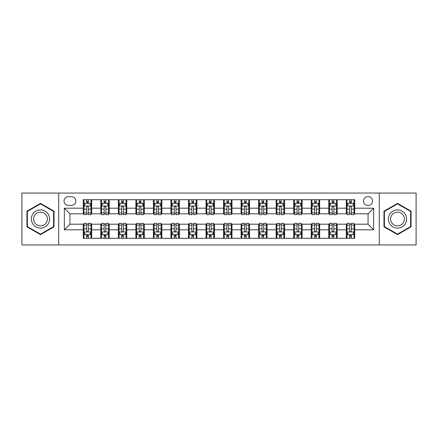 <?xml version="1.0" encoding="UTF-8"?>
<svg xmlns="http://www.w3.org/2000/svg" width="438" height="438" viewBox="0 0 438 438"><rect width="100%" height="100%" fill="white"/><g stroke="black" fill="none" stroke-linecap="round" stroke-linejoin="round"><path stroke-width="0.66" d="M368.051 196.553A4.489 4.489 0 0 0 363.562 201.042A4.489 4.489 0 0 0 368.051 205.531A4.489 4.489 0 0 0 372.541 201.042A4.489 4.489 0 0 0 368.051 196.553M379.275 244.951L416.1 244.951L416.1 193.049L379.275 193.049L379.275 244.951L58.725 244.951L58.725 193.049L21.9 193.049L21.9 244.951L58.725 244.951M68.405 205.395L71.493 205.395A4.347 4.347 0 0 0 75.84 201.042A4.347 4.347 0 0 0 71.493 196.695L68.405 196.695A4.347 4.347 0 0 0 64.058 201.042A4.347 4.347 0 0 0 68.405 205.395M379.275 193.049L58.725 193.049M83.275 229.802L64.337 229.802L64.337 208.198L83.275 208.198L83.275 213.81L69.949 213.81L69.949 224.19L83.275 224.19L83.275 238.288L354.725 238.288L354.725 224.19L368.051 224.19L368.051 213.81L354.725 213.81L354.725 208.198L373.663 208.198L373.663 229.802L354.725 229.802M354.725 208.198L354.725 199.712L83.275 199.712L83.275 208.198M346.31 199.712L346.31 213.81L347.011 213.81M349.677 213.81L351.358 213.81M354.024 213.81L354.725 213.81M346.31 213.81L336.488 213.81M328.774 199.712L328.774 213.81L329.475 213.81M332.141 213.81L333.822 213.81M328.774 213.81L318.952 213.81M311.237 199.712L311.237 213.81L311.938 213.81M314.604 213.81L316.285 213.81M311.237 213.81L301.415 213.81M293.701 199.712L293.701 213.81L294.402 213.81M297.068 213.81L298.754 213.81M293.701 213.81L283.884 213.81M276.164 199.712L276.164 213.81L276.865 213.81M279.532 213.81L281.218 213.81M276.164 213.81L266.348 213.81M258.628 199.712L258.628 213.81L259.334 213.81M261.995 213.81L263.681 213.81M258.628 213.81L248.811 213.81M241.097 199.712L241.097 213.81L241.798 213.81M244.464 213.81L246.145 213.81M241.097 213.81L231.275 213.81M223.561 199.712L223.561 213.81L224.261 213.81M226.928 213.81L228.609 213.81M223.561 213.81L213.739 213.81M206.024 199.712L206.024 213.81L206.725 213.81M209.391 213.81L211.072 213.81M206.024 213.81L196.202 213.81M188.488 199.712L188.488 213.81L189.189 213.81M191.855 213.81L193.536 213.81M188.488 213.81L178.666 213.81M170.951 199.712L170.951 213.81L171.652 213.81M174.319 213.81L176.005 213.81M170.951 213.81L161.135 213.81M153.415 199.712L153.415 213.81L154.116 213.81M156.782 213.81L158.468 213.81M153.415 213.81L143.598 213.81M135.884 199.712L135.884 213.81L136.585 213.81M139.246 213.81L140.932 213.81M135.884 213.81L126.062 213.81M118.348 199.712L118.348 213.81L119.048 213.81M121.715 213.81L123.396 213.81M118.348 213.81L108.525 213.81M100.811 199.712L100.811 213.81L101.512 213.81M104.178 213.81L105.859 213.81M100.811 213.81L90.989 213.81M83.275 213.81L83.976 213.81M86.642 213.81L88.323 213.81M83.275 224.19L83.976 224.19M86.642 224.19L88.323 224.19M90.989 224.19L91.69 224.19L91.69 238.288M101.512 224.19L91.69 224.19M104.178 224.19L105.859 224.19M108.525 224.19L109.226 224.19L109.226 238.288M119.048 224.19L109.226 224.19M121.715 224.19L123.396 224.19M126.062 224.19L126.763 224.19L126.763 238.288M136.585 224.19L126.763 224.19M139.246 224.19L140.932 224.19M143.598 224.19L144.299 224.19L144.299 238.288M154.116 224.19L144.299 224.19M156.782 224.19L158.468 224.19M161.135 224.19L161.836 224.19L161.836 238.288M171.652 224.19L161.836 224.19M174.319 224.19L176.005 224.19M178.666 224.19L179.372 224.19L179.372 238.288M189.189 224.19L179.372 224.19M191.855 224.19L193.536 224.19M196.202 224.19L196.903 224.19L196.903 238.288M206.725 224.19L196.903 224.19M209.391 224.19L211.072 224.19M213.739 224.19L214.439 224.19L214.439 238.288M224.261 224.19L214.439 224.19M226.928 224.19L228.609 224.19M231.275 224.19L231.976 224.19L231.976 238.288M241.798 224.19L231.976 224.19M244.464 224.19L246.145 224.19M248.811 224.19L249.512 224.19L249.512 238.288M259.334 224.19L249.512 224.19M261.995 224.19L263.681 224.19M266.348 224.19L267.049 224.19L267.049 238.288M276.865 224.19L267.049 224.19M279.532 224.19L281.218 224.19M283.884 224.19L284.585 224.19L284.585 238.288M294.402 224.19L284.585 224.19M297.068 224.19L298.754 224.19M301.415 224.19L302.116 224.19L302.116 238.288M311.938 224.19L302.116 224.19M314.604 224.19L316.285 224.19M318.952 224.19L319.652 224.19L319.652 238.288M329.475 224.19L319.652 224.19M332.141 224.19L333.822 224.19M336.488 224.19L337.189 224.19L337.189 238.288M347.011 224.19L337.189 224.19M349.677 224.19L351.358 224.19M354.024 224.19L354.725 224.19M91.69 199.712L91.69 213.81M83.275 203.216L83.976 203.216M86.642 203.216L88.323 203.216M90.989 203.216L91.69 203.216M83.275 234.784L83.976 234.784M86.642 234.784L88.323 234.784M90.989 234.784L91.69 234.784M100.811 224.19L100.811 238.288M109.226 199.712L109.226 213.81M100.811 203.216L101.512 203.216M104.178 203.216L105.859 203.216M108.525 203.216L109.226 203.216M100.811 234.784L101.512 234.784M104.178 234.784L105.859 234.784M108.525 234.784L109.226 234.784M118.348 224.19L118.348 238.288M118.348 234.784L119.048 234.784M121.715 234.784L123.396 234.784M126.062 234.784L126.763 234.784M126.763 199.712L126.763 213.81M118.348 203.216L119.048 203.216M121.715 203.216L123.396 203.216M126.062 203.216L126.763 203.216M135.884 224.19L135.884 238.288M135.884 234.784L136.585 234.784M139.246 234.784L140.932 234.784M143.598 234.784L144.299 234.784M144.299 199.712L144.299 213.81M135.884 203.216L136.585 203.216M139.246 203.216L140.932 203.216M143.598 203.216L144.299 203.216M153.415 224.19L153.415 238.288M153.415 234.784L154.116 234.784M156.782 234.784L158.468 234.784M161.135 234.784L161.836 234.784M161.836 199.712L161.836 213.81M153.415 203.216L154.116 203.216M156.782 203.216L158.468 203.216M161.135 203.216L161.836 203.216M170.951 224.19L170.951 238.288M170.951 234.784L171.652 234.784M174.319 234.784L176.005 234.784M178.666 234.784L179.372 234.784M179.372 199.712L179.372 213.81M170.951 203.216L171.652 203.216M174.319 203.216L176.005 203.216M178.666 203.216L179.372 203.216M188.488 224.19L188.488 238.288M188.488 234.784L189.189 234.784M191.855 234.784L193.536 234.784M196.202 234.784L196.903 234.784M196.903 199.712L196.903 213.81M188.488 203.216L189.189 203.216M191.855 203.216L193.536 203.216M196.202 203.216L196.903 203.216M206.024 224.19L206.024 238.288M206.024 234.784L206.725 234.784M209.391 234.784L211.072 234.784M213.739 234.784L214.439 234.784M214.439 199.712L214.439 213.81M206.024 203.216L206.725 203.216M209.391 203.216L211.072 203.216M213.739 203.216L214.439 203.216M223.561 224.19L223.561 238.288M223.561 234.784L224.261 234.784M226.928 234.784L228.609 234.784M231.275 234.784L231.976 234.784M231.976 199.712L231.976 213.81M223.561 203.216L224.261 203.216M226.928 203.216L228.609 203.216M231.275 203.216L231.976 203.216M241.097 224.19L241.097 238.288M241.097 234.784L241.798 234.784M244.464 234.784L246.145 234.784M248.811 234.784L249.512 234.784M249.512 199.712L249.512 213.81M241.097 203.216L241.798 203.216M244.464 203.216L246.145 203.216M248.811 203.216L249.512 203.216M258.628 224.19L258.628 238.288M258.628 234.784L259.334 234.784M261.995 234.784L263.681 234.784M266.348 234.784L267.049 234.784M267.049 199.712L267.049 213.81M258.628 203.216L259.334 203.216M261.995 203.216L263.681 203.216M266.348 203.216L267.049 203.216M276.164 224.19L276.164 238.288M276.164 234.784L276.865 234.784M279.532 234.784L281.218 234.784M283.884 234.784L284.585 234.784M284.585 199.712L284.585 213.81M276.164 203.216L276.865 203.216M279.532 203.216L281.218 203.216M283.884 203.216L284.585 203.216M293.701 224.19L293.701 238.288M293.701 234.784L294.402 234.784M297.068 234.784L298.754 234.784M301.415 234.784L302.116 234.784M302.116 199.712L302.116 213.81M293.701 203.216L294.402 203.216M297.068 203.216L298.754 203.216M301.415 203.216L302.116 203.216M311.237 224.19L311.237 238.288M311.237 234.784L311.938 234.784M314.604 234.784L316.285 234.784M318.952 234.784L319.652 234.784M319.652 199.712L319.652 213.81M311.237 203.216L311.938 203.216M314.604 203.216L316.285 203.216M318.952 203.216L319.652 203.216M328.774 224.19L328.774 238.288M328.774 234.784L329.475 234.784M332.141 234.784L333.822 234.784M336.488 234.784L337.189 234.784M337.189 199.712L337.189 213.81M328.774 203.216L329.475 203.216M332.141 203.216L333.822 203.216M336.488 203.216L337.189 203.216M346.31 224.19L346.31 238.288M346.31 234.784L347.011 234.784M349.677 234.784L351.358 234.784M354.024 234.784L354.725 234.784M346.31 203.216L347.011 203.216M349.677 203.216L351.358 203.216M354.024 203.216L354.725 203.216M69.949 213.81L64.337 208.198M69.949 224.19L64.337 229.802M373.663 208.198L368.051 213.81M373.663 229.802L368.051 224.19M40.488 234.631L54.027 226.818L54.027 211.182L40.488 203.369L26.948 211.182L26.948 226.818L40.488 234.631M411.052 211.182L397.512 203.369L383.973 211.182L383.973 226.818L397.512 234.631L411.052 226.818L411.052 211.182M88.323 201.535L86.642 201.535M90.989 212.89L88.323 212.89L88.323 214.653L90.989 214.653L90.989 206.095L89.587 203.287L85.377 203.287L83.976 206.095L83.976 214.653L86.642 214.653L86.642 212.89L83.976 212.89M83.976 206.095L83.976 199.712M90.989 206.095L90.989 199.712M86.642 203.287L86.642 199.712M88.323 199.712L88.323 203.287M88.323 212.89L88.323 207.147C87.764 206.063 87.206 206.063 86.642 207.147L86.642 212.89M86.642 236.465L88.323 236.465M83.976 225.11L86.642 225.11L86.642 223.347L83.976 223.347L83.976 231.905L85.377 234.713L89.587 234.713L90.989 231.905L90.989 223.347L88.323 223.347L88.323 225.11L90.989 225.11M90.989 231.905L90.989 238.288M83.976 231.905L83.976 238.288M88.323 234.713L88.323 238.288M86.642 238.288L86.642 234.713M86.642 225.11L86.642 230.853C87.2 231.937 87.764 231.937 88.323 230.853L88.323 225.11M105.859 201.535L104.178 201.535M108.525 212.89L105.859 212.89L105.859 214.653L108.525 214.653L108.525 206.095L107.124 203.287L102.914 203.287L101.512 206.095L101.512 214.653L104.178 214.653L104.178 212.89L101.512 212.89M101.512 206.095L101.512 199.712M108.525 206.095L108.525 199.712M104.178 203.287L104.178 199.712M105.859 199.712L105.859 203.287M105.859 212.89L105.859 207.147C105.301 206.063 104.737 206.063 104.178 207.147L104.178 212.89M123.396 201.535L121.715 201.535M126.062 212.89L123.396 212.89L123.396 214.653L126.062 214.653L126.062 206.095L124.66 203.287L120.45 203.287L119.048 206.095L119.048 214.653L121.715 214.653L121.715 212.89L119.048 212.89M119.048 206.095L119.048 199.712M126.062 206.095L126.062 199.712M121.715 203.287L121.715 199.712M123.396 199.712L123.396 203.287M123.396 212.89L123.396 207.147C122.837 206.063 122.273 206.063 121.715 207.147L121.715 212.89M140.932 201.535L139.246 201.535M143.598 212.89L140.932 212.89L140.932 214.653L143.598 214.653L143.598 206.095L142.197 203.287L137.986 203.287L136.585 206.095L136.585 214.653L139.246 214.653L139.246 212.89L136.585 212.89M136.585 206.095L136.585 199.712M143.598 206.095L143.598 199.712M139.246 203.287L139.246 199.712M140.932 199.712L140.932 203.287M140.932 212.89L140.932 207.147C140.374 206.063 139.81 206.063 139.246 207.147L139.246 212.89M104.178 236.465L105.859 236.465M101.512 225.11L104.178 225.11L104.178 223.347L101.512 223.347L101.512 231.905L102.914 234.713L107.124 234.713L108.525 231.905L108.525 223.347L105.859 223.347L105.859 225.11L108.525 225.11M108.525 231.905L108.525 238.288M101.512 231.905L101.512 238.288M105.859 234.713L105.859 238.288M104.178 238.288L104.178 234.713M104.178 225.11L104.178 230.853C104.737 231.937 105.301 231.937 105.859 230.853L105.859 225.11M121.715 236.465L123.396 236.465M119.048 225.11L121.715 225.11L121.715 223.347L119.048 223.347L119.048 231.905L120.45 234.713L124.66 234.713L126.062 231.905L126.062 223.347L123.396 223.347L123.396 225.11L126.062 225.11M126.062 231.905L126.062 238.288M119.048 231.905L119.048 238.288M123.396 234.713L123.396 238.288M121.715 238.288L121.715 234.713M121.715 225.11L121.715 230.853C122.273 231.937 122.832 231.937 123.396 230.853L123.396 225.11M139.246 236.465L140.932 236.465M136.585 225.11L139.246 225.11L139.246 223.347L136.585 223.347L136.585 231.905L137.986 234.713L142.197 234.713L143.598 231.905L143.598 223.347L140.932 223.347L140.932 225.11L143.598 225.11M143.598 231.905L143.598 238.288M136.585 231.905L136.585 238.288M140.932 234.713L140.932 238.288M139.246 238.288L139.246 234.713M139.246 225.11L139.246 230.853C139.81 231.937 140.368 231.937 140.932 230.853L140.932 225.11M158.468 201.535L156.782 201.535M161.135 212.89L158.468 212.89L158.468 214.653L161.135 214.653L161.135 206.095L159.728 203.287L155.523 203.287L154.116 206.095L154.116 214.653L156.782 214.653L156.782 212.89L154.116 212.89M154.116 206.095L154.116 199.712M161.135 206.095L161.135 199.712M156.782 203.287L156.782 199.712M158.468 199.712L158.468 203.287M158.468 212.89L158.468 207.147C157.904 206.063 157.346 206.063 156.782 207.147L156.782 212.89M156.782 236.465L158.468 236.465M154.116 225.11L156.782 225.11L156.782 223.347L154.116 223.347L154.116 231.905L155.523 234.713L159.728 234.713L161.135 231.905L161.135 223.347L158.468 223.347L158.468 225.11L161.135 225.11M161.135 231.905L161.135 238.288M154.116 231.905L154.116 238.288M158.468 234.713L158.468 238.288M156.782 238.288L156.782 234.713M156.782 225.11L156.782 230.853C157.346 231.937 157.904 231.937 158.468 230.853L158.468 225.11M48.383 214.439A9.116 9.116 0 0 0 35.927 211.105A9.116 9.116 0 0 0 32.593 223.561A9.116 9.116 0 0 0 45.048 226.895A9.116 9.116 0 0 0 48.383 214.439M46.466 215.551A6.904 6.904 0 0 0 37.038 213.021A6.904 6.904 0 0 0 34.509 222.449A6.904 6.904 0 0 0 43.937 224.979A6.904 6.904 0 0 0 46.466 215.551M40.488 234.144L27.37 226.572L27.37 211.428L40.488 203.856L53.606 211.428L53.606 226.572L40.488 234.144M397.512 228.116A9.116 9.116 0 0 0 406.628 219A9.116 9.116 0 0 0 397.512 209.884A9.116 9.116 0 0 0 388.397 219A9.116 9.116 0 0 0 397.512 228.116M397.512 225.904A6.904 6.904 0 0 0 404.416 219A6.904 6.904 0 0 0 397.512 212.096A6.904 6.904 0 0 0 390.608 219A6.904 6.904 0 0 0 397.512 225.904M384.394 211.428L397.512 203.856L410.63 211.428L410.63 226.572L397.512 234.144L384.394 226.572L384.394 211.428M176.005 201.535L174.319 201.535M178.666 212.89L176.005 212.89L176.005 214.653L178.666 214.653L178.666 206.095L177.264 203.287L173.059 203.287L171.652 206.095L171.652 214.653L174.319 214.653L174.319 212.89L171.652 212.89M171.652 206.095L171.652 199.712M178.666 206.095L178.666 199.712M174.319 203.287L174.319 199.712M176.005 199.712L176.005 203.287M176.005 212.89L176.005 207.147C175.441 206.063 174.882 206.063 174.319 207.147L174.319 212.89M193.536 201.535L191.855 201.535M196.202 212.89L193.536 212.89L193.536 214.653L196.202 214.653L196.202 206.095L194.8 203.287L190.59 203.287L189.189 206.095L189.189 214.653L191.855 214.653L191.855 212.89L189.189 212.89M189.189 206.095L189.189 199.712M196.202 206.095L196.202 199.712M191.855 203.287L191.855 199.712M193.536 199.712L193.536 203.287M193.536 212.89L193.536 207.147C192.977 206.063 192.419 206.063 191.855 207.147L191.855 212.89M211.072 201.535L209.391 201.535M213.739 212.89L211.072 212.89L211.072 214.653L213.739 214.653L213.739 206.095L212.337 203.287L208.127 203.287L206.725 206.095L206.725 214.653L209.391 214.653L209.391 212.89L206.725 212.89M206.725 206.095L206.725 199.712M213.739 206.095L213.739 199.712M209.391 203.287L209.391 199.712M211.072 199.712L211.072 203.287M211.072 212.89L211.072 207.147C210.514 206.063 209.95 206.063 209.391 207.147L209.391 212.89M228.609 201.535L226.928 201.535M231.275 212.89L228.609 212.89L228.609 214.653L231.275 214.653L231.275 206.095L229.873 203.287L225.663 203.287L224.261 206.095L224.261 214.653L226.928 214.653L226.928 212.89L224.261 212.89M224.261 206.095L224.261 199.712M231.275 206.095L231.275 199.712M226.928 203.287L226.928 199.712M228.609 199.712L228.609 203.287M228.609 212.89L228.609 207.147C228.05 206.063 227.486 206.063 226.928 207.147L226.928 212.89M246.145 201.535L244.464 201.535M248.811 212.89L246.145 212.89L246.145 214.653L248.811 214.653L248.811 206.095L247.41 203.287L243.2 203.287L241.798 206.095L241.798 214.653L244.464 214.653L244.464 212.89L241.798 212.89M241.798 206.095L241.798 199.712M248.811 206.095L248.811 199.712M244.464 203.287L244.464 199.712M246.145 199.712L246.145 203.287M246.145 212.89L246.145 207.147C245.587 206.063 245.023 206.063 244.464 207.147L244.464 212.89M174.319 236.465L176.005 236.465M171.652 225.11L174.319 225.11L174.319 223.347L171.652 223.347L171.652 231.905L173.059 234.713L177.264 234.713L178.666 231.905L178.666 223.347L176.005 223.347L176.005 225.11L178.666 225.11M178.666 231.905L178.666 238.288M171.652 231.905L171.652 238.288M176.005 234.713L176.005 238.288M174.319 238.288L174.319 234.713M174.319 225.11L174.319 230.853C174.877 231.937 175.441 231.937 176.005 230.853L176.005 225.11M191.855 236.465L193.536 236.465M189.189 225.11L191.855 225.11L191.855 223.347L189.189 223.347L189.189 231.905L190.59 234.713L194.8 234.713L196.202 231.905L196.202 223.347L193.536 223.347L193.536 225.11L196.202 225.11M196.202 231.905L196.202 238.288M189.189 231.905L189.189 238.288M193.536 234.713L193.536 238.288M191.855 238.288L191.855 234.713M191.855 225.11L191.855 230.853C192.413 231.937 192.977 231.937 193.536 230.853L193.536 225.11M209.391 236.465L211.072 236.465M206.725 225.11L209.391 225.11L209.391 223.347L206.725 223.347L206.725 231.905L208.127 234.713L212.337 234.713L213.739 231.905L213.739 223.347L211.072 223.347L211.072 225.11L213.739 225.11M213.739 231.905L213.739 238.288M206.725 231.905L206.725 238.288M211.072 234.713L211.072 238.288M209.391 238.288L209.391 234.713M209.391 225.11L209.391 230.853C209.95 231.937 210.514 231.937 211.072 230.853L211.072 225.11M226.928 236.465L228.609 236.465M224.261 225.11L226.928 225.11L226.928 223.347L224.261 223.347L224.261 231.905L225.663 234.713L229.873 234.713L231.275 231.905L231.275 223.347L228.609 223.347L228.609 225.11L231.275 225.11M231.275 231.905L231.275 238.288M224.261 231.905L224.261 238.288M228.609 234.713L228.609 238.288M226.928 238.288L226.928 234.713M226.928 225.11L226.928 230.853C227.486 231.937 228.05 231.937 228.609 230.853L228.609 225.11M244.464 236.465L246.145 236.465M241.798 225.11L244.464 225.11L244.464 223.347L241.798 223.347L241.798 231.905L243.2 234.713L247.41 234.713L248.811 231.905L248.811 223.347L246.145 223.347L246.145 225.11L248.811 225.11M248.811 231.905L248.811 238.288M241.798 231.905L241.798 238.288M246.145 234.713L246.145 238.288M244.464 238.288L244.464 234.713M244.464 225.11L244.464 230.853C245.023 231.937 245.581 231.937 246.145 230.853L246.145 225.11M263.681 201.535L261.995 201.535M266.348 212.89L263.681 212.89L263.681 214.653L266.348 214.653L266.348 206.095L264.941 203.287L260.736 203.287L259.334 206.095L259.334 214.653L261.995 214.653L261.995 212.89L259.334 212.89M259.334 206.095L259.334 199.712M266.348 206.095L266.348 199.712M261.995 203.287L261.995 199.712M263.681 199.712L263.681 203.287M263.681 212.89L263.681 207.147C263.123 206.063 262.559 206.063 261.995 207.147L261.995 212.89M261.995 236.465L263.681 236.465M259.334 225.11L261.995 225.11L261.995 223.347L259.334 223.347L259.334 231.905L260.736 234.713L264.941 234.713L266.348 231.905L266.348 223.347L263.681 223.347L263.681 225.11L266.348 225.11M266.348 231.905L266.348 238.288M259.334 231.905L259.334 238.288M263.681 234.713L263.681 238.288M261.995 238.288L261.995 234.713M261.995 225.11L261.995 230.853C262.559 231.937 263.118 231.937 263.681 230.853L263.681 225.11M281.218 201.535L279.532 201.535M283.884 212.89L281.218 212.89L281.218 214.653L283.884 214.653L283.884 206.095L282.477 203.287L278.272 203.287L276.865 206.095L276.865 214.653L279.532 214.653L279.532 212.89L276.865 212.89M276.865 206.095L276.865 199.712M283.884 206.095L283.884 199.712M279.532 203.287L279.532 199.712M281.218 199.712L281.218 203.287M281.218 212.89L281.218 207.147C280.654 206.063 280.096 206.063 279.532 207.147L279.532 212.89M279.532 236.465L281.218 236.465M276.865 225.11L279.532 225.11L279.532 223.347L276.865 223.347L276.865 231.905L278.272 234.713L282.477 234.713L283.884 231.905L283.884 223.347L281.218 223.347L281.218 225.11L283.884 225.11M283.884 231.905L283.884 238.288M276.865 231.905L276.865 238.288M281.218 234.713L281.218 238.288M279.532 238.288L279.532 234.713M279.532 225.11L279.532 230.853C280.096 231.937 280.654 231.937 281.218 230.853L281.218 225.11M298.754 201.535L297.068 201.535M301.415 212.89L298.754 212.89L298.754 214.653L301.415 214.653L301.415 206.095L300.014 203.287L295.803 203.287L294.402 206.095L294.402 214.653L297.068 214.653L297.068 212.89L294.402 212.89M294.402 206.095L294.402 199.712M301.415 206.095L301.415 199.712M297.068 203.287L297.068 199.712M298.754 199.712L298.754 203.287M298.754 212.89L298.754 207.147C298.19 206.063 297.632 206.063 297.068 207.147L297.068 212.89M297.068 236.465L298.754 236.465M294.402 225.11L297.068 225.11L297.068 223.347L294.402 223.347L294.402 231.905L295.803 234.713L300.014 234.713L301.415 231.905L301.415 223.347L298.754 223.347L298.754 225.11L301.415 225.11M301.415 231.905L301.415 238.288M294.402 231.905L294.402 238.288M298.754 234.713L298.754 238.288M297.068 238.288L297.068 234.713M297.068 225.11L297.068 230.853C297.626 231.937 298.19 231.937 298.754 230.853L298.754 225.11M316.285 201.535L314.604 201.535M318.952 212.89L316.285 212.89L316.285 214.653L318.952 214.653L318.952 206.095L317.55 203.287L313.34 203.287L311.938 206.095L311.938 214.653L314.604 214.653L314.604 212.89L311.938 212.89M311.938 206.095L311.938 199.712M318.952 206.095L318.952 199.712M314.604 203.287L314.604 199.712M316.285 199.712L316.285 203.287M316.285 212.89L316.285 207.147C315.727 206.063 315.168 206.063 314.604 207.147L314.604 212.89M314.604 236.465L316.285 236.465M311.938 225.11L314.604 225.11L314.604 223.347L311.938 223.347L311.938 231.905L313.34 234.713L317.55 234.713L318.952 231.905L318.952 223.347L316.285 223.347L316.285 225.11L318.952 225.11M318.952 231.905L318.952 238.288M311.938 231.905L311.938 238.288M316.285 234.713L316.285 238.288M314.604 238.288L314.604 234.713M314.604 225.11L314.604 230.853C315.163 231.937 315.727 231.937 316.285 230.853L316.285 225.11M333.822 201.535L332.141 201.535M336.488 212.89L333.822 212.89L333.822 214.653L336.488 214.653L336.488 206.095L335.086 203.287L330.876 203.287L329.475 206.095L329.475 214.653L332.141 214.653L332.141 212.89L329.475 212.89M329.475 206.095L329.475 199.712M336.488 206.095L336.488 199.712M332.141 203.287L332.141 199.712M333.822 199.712L333.822 203.287M333.822 212.89L333.822 207.147C333.263 206.063 332.699 206.063 332.141 207.147L332.141 212.89M332.141 236.465L333.822 236.465M329.475 225.11L332.141 225.11L332.141 223.347L329.475 223.347L329.475 231.905L330.876 234.713L335.086 234.713L336.488 231.905L336.488 223.347L333.822 223.347L333.822 225.11L336.488 225.11M336.488 231.905L336.488 238.288M329.475 231.905L329.475 238.288M333.822 234.713L333.822 238.288M332.141 238.288L332.141 234.713M332.141 225.11L332.141 230.853C332.699 231.937 333.263 231.937 333.822 230.853L333.822 225.11M351.358 201.535L349.677 201.535M354.024 212.89L351.358 212.89L351.358 214.653L354.024 214.653L354.024 206.095L352.623 203.287L348.413 203.287L347.011 206.095L347.011 214.653L349.677 214.653L349.677 212.89L347.011 212.89M347.011 206.095L347.011 199.712M354.024 206.095L354.024 199.712M349.677 203.287L349.677 199.712M351.358 199.712L351.358 203.287M351.358 212.89L351.358 207.147C350.8 206.063 350.236 206.063 349.677 207.147L349.677 212.89M349.677 236.465L351.358 236.465M347.011 225.11L349.677 225.11L349.677 223.347L347.011 223.347L347.011 231.905L348.413 234.713L352.623 234.713L354.024 231.905L354.024 223.347L351.358 223.347L351.358 225.11L354.024 225.11M354.024 231.905L354.024 238.288M347.011 231.905L347.011 238.288M351.358 234.713L351.358 238.288M349.677 238.288L349.677 234.713M349.677 225.11L349.677 230.853C350.236 231.937 350.794 231.937 351.358 230.853L351.358 225.11M100.811 229.802L91.69 229.802M100.811 208.198L91.69 208.198M118.348 208.198L109.226 208.198M118.348 229.802L109.226 229.802M135.884 208.198L126.763 208.198M135.884 229.802L126.763 229.802M153.415 208.198L144.299 208.198M153.415 229.802L144.299 229.802M170.951 208.198L161.836 208.198M170.951 229.802L161.836 229.802M188.488 208.198L179.372 208.198M188.488 229.802L179.372 229.802M206.024 208.198L196.903 208.198M206.024 229.802L196.903 229.802M223.561 208.198L214.439 208.198M223.561 229.802L214.439 229.802M241.097 208.198L231.976 208.198M241.097 229.802L231.976 229.802M258.628 208.198L249.512 208.198M258.628 229.802L249.512 229.802M276.164 208.198L267.049 208.198M276.164 229.802L267.049 229.802M293.701 208.198L284.585 208.198M293.701 229.802L284.585 229.802M311.237 208.198L302.116 208.198M311.237 229.802L302.116 229.802M328.774 208.198L319.652 208.198M328.774 229.802L319.652 229.802M346.31 208.198L337.189 208.198M346.31 229.802L337.189 229.802M90.956 206.024L84.008 206.024M83.976 203.456L85.295 203.456M89.67 203.456L90.989 203.456M86.642 209.134L83.976 209.134M90.989 209.134L88.323 209.134M88.323 202.427L86.642 202.427M84.008 231.976L90.956 231.976M90.989 234.544L89.67 234.544M85.295 234.544L83.976 234.544M88.323 228.866L90.989 228.866M83.976 228.866L86.642 228.866M86.642 235.573L88.323 235.573M108.493 206.024L101.545 206.024M101.512 203.456L102.831 203.456M107.206 203.456L108.525 203.456M104.178 209.134L101.512 209.134M108.525 209.134L105.859 209.134M105.859 202.427L104.178 202.427M126.029 206.024L119.081 206.024M119.048 203.456L120.368 203.456M124.742 203.456L126.062 203.456M121.715 209.134L119.048 209.134M126.062 209.134L123.396 209.134M123.396 202.427L121.715 202.427M143.56 206.024L136.618 206.024M136.585 203.456L137.899 203.456M142.279 203.456L143.598 203.456M139.246 209.134L136.585 209.134M143.598 209.134L140.932 209.134M140.932 202.427L139.246 202.427M101.545 231.976L108.493 231.976M108.525 234.544L107.206 234.544M102.831 234.544L101.512 234.544M105.859 228.866L108.525 228.866M101.512 228.866L104.178 228.866M104.178 235.573L105.859 235.573M119.081 231.976L126.029 231.976M126.062 234.544L124.742 234.544M120.368 234.544L119.048 234.544M123.396 228.866L126.062 228.866M119.048 228.866L121.715 228.866M121.715 235.573L123.396 235.573M136.618 231.976L143.56 231.976M143.598 234.544L142.279 234.544M137.899 234.544L136.585 234.544M140.932 228.866L143.598 228.866M136.585 228.866L139.246 228.866M139.246 235.573L140.932 235.573M161.096 206.024L154.154 206.024M154.116 203.456L155.435 203.456M159.815 203.456L161.135 203.456M156.782 209.134L154.116 209.134M161.135 209.134L158.468 209.134M158.468 202.427L156.782 202.427M154.154 231.976L161.096 231.976M161.135 234.544L159.815 234.544M155.435 234.544L154.116 234.544M158.468 228.866L161.135 228.866M154.116 228.866L156.782 228.866M156.782 235.573L158.468 235.573M178.633 206.024L171.691 206.024M171.652 203.456L172.972 203.456M177.352 203.456L178.666 203.456M174.319 209.134L171.652 209.134M178.666 209.134L176.005 209.134M176.005 202.427L174.319 202.427M196.169 206.024L189.227 206.024M189.189 203.456L190.508 203.456M194.883 203.456L196.202 203.456M191.855 209.134L189.189 209.134M196.202 209.134L193.536 209.134M193.536 202.427L191.855 202.427M213.706 206.024L206.758 206.024M206.725 203.456L208.045 203.456M212.419 203.456L213.739 203.456M209.391 209.134L206.725 209.134M213.739 209.134L211.072 209.134M211.072 202.427L209.391 202.427M231.242 206.024L224.294 206.024M224.261 203.456L225.581 203.456M229.955 203.456L231.275 203.456M226.928 209.134L224.261 209.134M231.275 209.134L228.609 209.134M228.609 202.427L226.928 202.427M248.773 206.024L241.831 206.024M241.798 203.456L243.117 203.456M247.492 203.456L248.811 203.456M244.464 209.134L241.798 209.134M248.811 209.134L246.145 209.134M246.145 202.427L244.464 202.427M171.691 231.976L178.633 231.976M178.666 234.544L177.352 234.544M172.972 234.544L171.652 234.544M176.005 228.866L178.666 228.866M171.652 228.866L174.319 228.866M174.319 235.573L176.005 235.573M189.227 231.976L196.169 231.976M196.202 234.544L194.883 234.544M190.508 234.544L189.189 234.544M193.536 228.866L196.202 228.866M189.189 228.866L191.855 228.866M191.855 235.573L193.536 235.573M206.758 231.976L213.706 231.976M213.739 234.544L212.419 234.544M208.045 234.544L206.725 234.544M211.072 228.866L213.739 228.866M206.725 228.866L209.391 228.866M209.391 235.573L211.072 235.573M224.294 231.976L231.242 231.976M231.275 234.544L229.955 234.544M225.581 234.544L224.261 234.544M228.609 228.866L231.275 228.866M224.261 228.866L226.928 228.866M226.928 235.573L228.609 235.573M241.831 231.976L248.773 231.976M248.811 234.544L247.492 234.544M243.117 234.544L241.798 234.544M246.145 228.866L248.811 228.866M241.798 228.866L244.464 228.866M244.464 235.573L246.145 235.573M266.309 206.024L259.367 206.024M259.334 203.456L260.648 203.456M265.028 203.456L266.348 203.456M261.995 209.134L259.334 209.134M266.348 209.134L263.681 209.134M263.681 202.427L261.995 202.427M259.367 231.976L266.309 231.976M266.348 234.544L265.028 234.544M260.648 234.544L259.334 234.544M263.681 228.866L266.348 228.866M259.334 228.866L261.995 228.866M261.995 235.573L263.681 235.573M283.846 206.024L276.904 206.024M276.865 203.456L278.185 203.456M282.565 203.456L283.884 203.456M279.532 209.134L276.865 209.134M283.884 209.134L281.218 209.134M281.218 202.427L279.532 202.427M276.904 231.976L283.846 231.976M283.884 234.544L282.565 234.544M278.185 234.544L276.865 234.544M281.218 228.866L283.884 228.866M276.865 228.866L279.532 228.866M279.532 235.573L281.218 235.573M301.382 206.024L294.44 206.024M294.402 203.456L295.721 203.456M300.101 203.456L301.415 203.456M297.068 209.134L294.402 209.134M301.415 209.134L298.754 209.134M298.754 202.427L297.068 202.427M294.44 231.976L301.382 231.976M301.415 234.544L300.101 234.544M295.721 234.544L294.402 234.544M298.754 228.866L301.415 228.866M294.402 228.866L297.068 228.866M297.068 235.573L298.754 235.573M318.919 206.024L311.971 206.024M311.938 203.456L313.258 203.456M317.632 203.456L318.952 203.456M314.604 209.134L311.938 209.134M318.952 209.134L316.285 209.134M316.285 202.427L314.604 202.427M311.971 231.976L318.919 231.976M318.952 234.544L317.632 234.544M313.258 234.544L311.938 234.544M316.285 228.866L318.952 228.866M311.938 228.866L314.604 228.866M314.604 235.573L316.285 235.573M336.455 206.024L329.507 206.024M329.475 203.456L330.794 203.456M335.169 203.456L336.488 203.456M332.141 209.134L329.475 209.134M336.488 209.134L333.822 209.134M333.822 202.427L332.141 202.427M329.507 231.976L336.455 231.976M336.488 234.544L335.169 234.544M330.794 234.544L329.475 234.544M333.822 228.866L336.488 228.866M329.475 228.866L332.141 228.866M332.141 235.573L333.822 235.573M353.992 206.024L347.044 206.024M347.011 203.456L348.33 203.456M352.705 203.456L354.024 203.456M349.677 209.134L347.011 209.134M354.024 209.134L351.358 209.134M351.358 202.427L349.677 202.427M347.044 231.976L353.992 231.976M354.024 234.544L352.705 234.544M348.33 234.544L347.011 234.544M351.358 228.866L354.024 228.866M347.011 228.866L349.677 228.866M349.677 235.573L351.358 235.573"/></g></svg>
